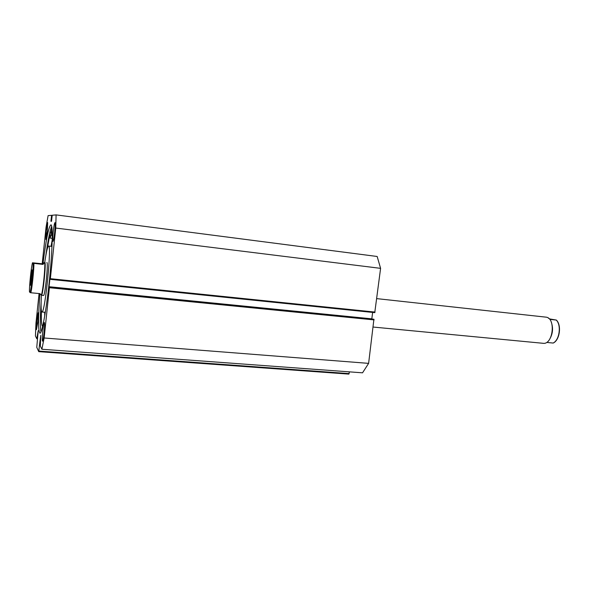 <?xml version="1.0" encoding="UTF-8"?>
<svg xmlns="http://www.w3.org/2000/svg" width="589" height="589" viewBox="0 0 589 589"><rect width="100%" height="100%" fill="white"/><g stroke="black" fill="none" stroke-linecap="round" stroke-linejoin="round"><path stroke-width="0.88" d="M40.236 344.904L39.492 344.852L40.737 335.384L40.339 346.074L41.893 349.248L44.146 337.99L49.476 286.968L373.919 319.223L49.476 286.968M349.395 371.85L348.872 374.103L38.727 351.64L36.768 347.333L38.211 330.672L36.79 338.734L35.443 336.017L35.958 323.214L39.073 293.55M45.78 255.891C47.923 240.57 49.881 230.726 51.67 226.36M43.034 263.187C46.075 239.399 48.688 226.618 50.875 224.858C53.172 224.041 52.495 251.628 49.174 282.543C46.2 311.051 41.885 333.992 39.927 333.212C38.094 331.165 38.101 317.972 39.934 293.631L41.127 294.949C42.518 295.936 45.942 262.591 44.44 262.62L42.055 263.762L32.483 262.79C31.305 266.478 29.214 286.534 29.457 291.739L30.046 292.564C31.202 289.354 33.426 268.12 33.109 263.268L32.483 262.79M53.209 231.933C53.849 226.264 54.424 223.157 54.946 222.613C55.344 223.209 55.263 226.382 54.696 232.14C54.048 237.831 53.474 240.93 52.966 241.446C52.568 240.82 52.649 237.647 53.209 231.933M46.148 230.954L47.65 222.532L47.363 231.124L45.868 239.539L46.148 230.954M42.769 330.746C43.343 325.665 43.851 322.905 44.308 322.477C44.735 323.214 44.646 326.704 44.042 332.947C43.468 338.057 42.953 340.81 42.504 341.208C42.084 340.442 42.172 336.952 42.769 330.746M36.746 320.328L38.094 312.766L37.792 322.124L36.444 329.678L36.746 320.328M374.759 312.641L50.286 279.355L55.764 228.053L56.088 214.897L377.166 256.48L380.597 268.348L374.759 312.641L50.293 279.355L49.999 278.199L49.042 286.71L371.821 318.833L372.623 312.428M373.919 319.223L368.618 363.369L362.537 372.822L41.893 349.248M49.38 287.498L49.439 286.931M49.02 287.461L49.042 286.71M52.068 216.03L51.53 215.964L50.978 220.654L50.956 221.309L51.523 221.309L52.207 215.25L56.088 214.897M51.53 215.964L51.552 215.309L48.107 215.618L46.045 227.251L42.217 263.666M38.727 351.64L38.837 351.066L349.174 373.617M39.492 344.852L38.837 351.066M55.764 228.053L380.597 268.348M368.618 363.369L44.146 337.99M40.98 331.901C40.104 327.27 40.155 317.235 41.127 301.804M37.703 333.911L38.086 333.941M41.355 295.258L43.593 295.479C45.191 295.192 48.497 261.663 46.848 262.539M41.414 295.303C40.84 305.875 41.009 311.441 41.915 312.008L42.033 311.979C45.147 312.354 51.92 244.074 48.578 246.047L48.261 246.254C47.275 247.822 46.104 253.174 44.757 262.319L44.816 262.333C46.362 262.289 42.872 296.326 41.436 295.31M549.522 339.448C552.806 333.97 553.395 328.22 551.304 322.198M373.198 327.05L543.11 343.299C553.064 344.933 556.104 318.104 546.069 317.154L376.783 298.63M32.071 269.917L32.174 270.52C32.321 272.788 31.342 282.455 30.738 284.693L30.466 285.275C29.899 284.958 31.556 269.07 32.071 269.917M33.109 263.268L43.019 264.409L44.381 262.606M33.904 263.423C34.059 269.188 32.042 288.477 30.834 292.755L39.942 293.631M43.019 264.409L42.055 263.762M30.834 292.755L30.046 292.564M549.824 318.951L556.384 320.077L550.612 319.452L548.381 318.163M556.274 320.07C561.567 325.165 559.491 340.199 553.115 343.048L547.453 342.503M553.115 343.048L553.218 343.056C559.756 340.17 561.803 325.209 556.384 320.077M51.78 226.92L51.044 235.188L50.072 238.089L49.984 234.827L49.616 235.836L47.297 248.735M50.838 232.007L50.779 233.98L50.838 232.007M52.2 239.907L51.052 246.335M44.72 312.258L44.69 316.072M41.407 311.021C41.171 320.762 41.576 325.894 42.636 326.409M40.626 311.029L41.112 302.356M45.876 255.346L47.135 246.747M49.616 235.836L50.139 235.902M50.411 278.693L375.083 312.089M374.096 319.901L49.454 287.726M50.286 278.906L49.866 278.862M50.978 220.654L51.633 220.735M40.273 343.446L39.883 343.416M39.581 344.3L40.236 344.344M51.074 235.033L52.244 235.173M50.08 238.081L52.23 238.339M51.044 235.188L52.244 235.335M36.79 338.734L37.446 338.785M45.309 312.31L41.915 312.008M51.987 246.445L48.6 246.047M50.072 238.089L52.23 238.346"/></g></svg>
